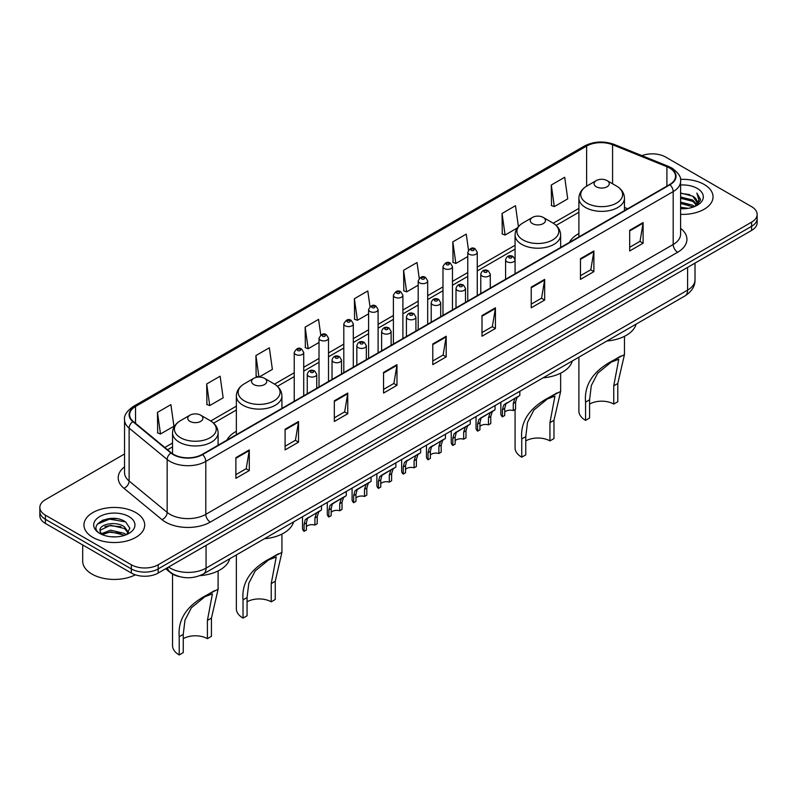 <?xml version="1.0" encoding="UTF-8"?>
<svg xmlns="http://www.w3.org/2000/svg" width="797" height="797" viewBox="0 0 797 797"><rect width="100%" height="100%" fill="white"/><g stroke="black" fill="none" stroke-linecap="round" stroke-linejoin="round"><path stroke-width="1.2" d="M236.36 431.297A33.544 19.367 0 0 0 226.916 440.143M578.891 233.541A33.544 19.367 0 0 0 569.447 242.388M179.445 576.62A18.989 10.959 180 0 1 170.389 572.605L165.666 568.719M116.86 518.708A25.315 14.615 0 0 0 102.046 520.471M124.541 453.981L45.409 499.669A18.989 10.959 0 0 0 39.85 507.42L39.85 515.689A18.989 10.959 0 0 0 45.409 523.44L131.336 573.043A18.989 10.959 0 0 0 158.185 573.043L751.591 230.443A18.989 10.959 0 0 0 757.15 222.692L757.15 218.557A18.989 10.959 0 0 1 751.591 226.308A18.989 10.959 0 0 0 757.15 218.557L757.15 214.423A18.989 10.959 0 0 0 751.591 206.672L665.664 157.069A18.989 10.959 0 0 0 641.894 155.624M39.85 507.42A18.989 10.959 0 0 0 45.409 515.171L131.336 564.774A18.989 10.959 0 0 0 158.185 564.774L158.185 568.909L751.591 226.308L158.185 568.909A18.989 10.959 0 0 1 131.336 568.909A18.989 10.959 0 0 0 158.185 568.909L158.185 573.043M45.409 515.171L45.409 519.305L131.336 568.909L45.409 519.305A18.989 10.959 0 0 1 39.85 511.554A18.989 10.959 0 0 0 45.409 519.305L45.409 523.44M704.149 184.456A30.376 17.534 0 0 0 680.459 179.365A30.376 17.534 0 0 1 704.149 184.456A30.376 17.534 0 0 1 713.046 196.859A30.376 17.534 0 0 0 704.149 184.456M135.809 512.581A30.376 17.534 0 0 0 102.703 508.785A30.376 17.534 0 0 0 83.954 524.984A30.376 17.534 0 0 0 92.85 537.387A30.376 17.534 0 0 0 125.956 541.193A30.376 17.534 0 0 0 144.705 524.984A30.376 17.534 0 0 0 135.809 512.581A30.376 17.534 0 0 0 102.703 508.785A30.376 17.534 0 0 0 83.954 524.984A30.376 17.534 0 0 0 92.85 537.387A30.376 17.534 0 0 0 125.956 541.193A30.376 17.534 0 0 0 144.705 524.984A30.376 17.534 0 0 0 135.809 512.581M669.6 168.018A20.254 11.696 180 0 1 675.537 176.286A20.254 11.696 180 0 1 669.6 184.555L202.219 454.4A20.254 11.696 180 0 1 171.305 452.835L133.268 421.474A20.254 11.696 180 0 1 129.612 414.769A20.254 11.696 180 0 1 135.54 406.5L586.632 146.06A20.254 11.696 180 0 1 612.574 144.745L666.9 166.712A20.254 11.696 180 0 1 669.6 168.018M669.958 167.818A20.762 11.985 0 0 0 667.189 166.473L612.863 144.506A20.762 11.985 0 0 0 586.283 145.851L135.181 406.291A20.762 11.985 0 0 0 132.86 421.643L170.897 453.005A20.762 11.985 0 0 0 202.577 454.609L669.958 184.765A20.762 11.985 0 0 0 669.958 167.818M235.872 457.657L235.872 478.33L249.302 470.569L249.302 449.906L235.872 457.657M235.872 474.653L246.213 468.686L249.242 450.594A5.061 2.919 -120 0 0 249.302 449.906M246.124 468.736L249.302 470.569M285.097 429.234L285.097 449.906L298.526 442.156L298.526 421.483L285.097 429.234M285.097 446.24L295.438 440.263L298.467 422.171A5.061 2.919 -120 0 0 298.526 421.483M295.348 440.323L298.526 442.156M334.322 400.811L334.322 421.483L347.751 413.733L347.751 393.06L334.322 400.811M334.322 417.817L344.663 411.85L347.701 393.748A5.061 2.919 -120 0 0 347.751 393.06M344.573 411.9L347.751 413.733M383.556 372.388L383.556 393.06L396.976 385.31L396.976 364.637L383.556 372.388M383.556 389.394L393.897 383.427L396.926 365.325A5.061 2.919 -120 0 0 396.976 364.637M393.798 383.477L396.976 385.31M629.69 230.293L629.69 250.955L643.109 243.205L643.109 222.542L629.69 230.293M629.69 247.289L640.031 241.322L643.059 223.22A5.061 2.919 -120 0 0 643.109 222.542M639.931 241.371L643.109 243.205M580.455 258.706L580.455 279.378L593.885 271.628L593.885 250.955L580.455 258.706M580.455 275.712L590.796 269.745L593.835 251.643A5.061 2.919 -120 0 0 593.885 250.955M590.707 269.794L593.885 271.628M531.23 287.129L531.23 307.801L544.66 300.051L544.66 279.378L531.23 287.129M531.23 304.135L541.571 298.168L544.6 280.066A5.061 2.919 -120 0 0 544.66 279.378M541.482 298.217L544.66 300.051M482.006 315.552L482.006 336.224L495.435 328.474L495.435 307.801L482.006 315.552M482.006 332.558L492.347 326.581L495.375 308.489A5.061 2.919 -120 0 0 495.435 307.801M492.257 326.64L495.435 328.474M432.781 343.975L432.781 364.637L446.2 356.887L446.2 336.224L432.781 343.975M432.781 360.971L443.122 355.004L446.151 336.912A5.061 2.919 -120 0 0 446.2 336.224M443.032 355.054L446.2 356.887M680.598 214.353A30.376 17.534 0 0 0 713.046 196.859A30.376 17.534 0 0 1 680.598 214.353M158.185 564.774L751.591 222.174A18.989 10.959 0 0 0 757.15 214.423M259.115 377.051L272.375 369.39L269.346 347.791L255.927 355.552L256.136 376.094M206.692 383.965L209.731 405.563L223.15 397.813L220.121 376.214L206.692 383.965L206.911 404.517M157.467 412.388L160.496 433.986L173.925 426.236L170.897 404.637L157.467 412.388L157.686 432.93M419.242 278.322L417.03 262.532L403.601 270.283L403.82 290.825M468.497 250.089L466.255 234.109L452.826 241.86L453.045 262.412M518.419 226.607L515.48 205.696L502.05 213.447L502.269 233.989M551.285 185.024L554.313 206.622L567.733 198.871L564.704 177.273L551.285 185.024L551.494 205.566M320.763 334.989L318.571 319.378L305.151 327.129L305.361 347.671M369.997 306.626L367.796 290.955L354.376 298.706L354.595 319.248M354.376 298.706L357.405 320.304L368.603 313.839M357.405 320.304L354.376 319.169M403.601 270.283L406.629 291.881L418.186 285.206M406.629 291.881L403.601 290.746M452.826 241.86L455.854 263.458L467.769 256.584M455.854 263.458L452.826 262.333M502.05 213.447L505.089 235.035L517.363 227.952M505.089 235.035L502.05 233.91M554.313 206.622L551.285 205.487M305.151 327.129L308.18 348.727L319.019 342.461M308.18 348.727L305.151 347.592M258.716 377.061L255.927 376.015M255.927 355.552L258.935 377.051M209.731 405.563L206.692 404.428M160.496 433.986L157.467 432.851M680.598 207.29L688.269 208.326M680.598 208.585L684.125 208.744M680.598 202.119L692.792 205.227L694.536 206.602M680.598 203.414L693.48 207.001M680.598 196.959L692.792 200.057L696.488 204.171M680.598 198.244L692.792 201.352L696.15 204.789M694.615 206.572A14.306 8.259 0 0 0 696.976 202.02A14.306 8.259 0 0 0 692.792 196.182L696.967 202.338M680.598 208.714A20.632 11.915 0 0 0 697.265 205.277A20.632 11.915 0 0 0 697.265 188.431A20.632 11.915 0 0 0 680.598 185.004M692.792 196.182L680.598 193.013M696.01 205.945L700.264 200.505L700.404 199.23L696.857 193.083L698.929 199.957L694.845 206.473M696.857 193.083L700.394 199.479M680.598 193.372L689.744 194.598M680.598 198.533L689.315 199.639M680.598 203.703L689.315 204.799M578.891 357.166L578.891 411.043A22.784 13.15 0 0 0 585.566 420.348L585.566 402.106C584.002 384.582 593.456 370.555 613.919 360.055L624.459 354.625L617.785 383.506L617.785 401.748L613.75 404.069A17.086 9.863 0 0 0 589.591 404.069M613.75 404.069L613.75 385.838L618.761 359.248L611.219 362.127L597.72 373.185L591.324 385.529L589.591 399.785L589.591 418.026L585.566 420.348M596.305 186.777A7.591 4.384 0 0 0 607.045 186.777A7.591 4.384 0 0 0 607.045 180.58L616.47 186.02A20.931 12.085 0 0 1 616.47 203.115A20.931 12.085 0 0 1 586.871 203.115A20.931 12.085 0 0 1 586.871 186.02C581.72 189.088 579.06 193.153 578.891 198.224A22.784 13.15 0 0 0 585.566 207.519A22.784 13.15 0 0 0 610.392 210.378A22.784 13.15 0 0 0 624.459 198.224C624.29 193.153 621.63 189.088 616.47 186.02L607.045 180.58A7.591 4.384 0 0 0 596.305 180.58A7.591 4.384 0 0 0 596.305 186.777M606.896 341.006A34.809 20.094 0 0 0 636.086 324.15M620.883 356.03L613.919 360.055L620.883 356.03M515.071 409.528L515.071 447.894A22.784 13.15 0 0 0 521.746 457.189L521.746 438.958C520.182 421.424 529.636 407.406 550.099 396.896L560.64 391.466L553.965 420.348L553.965 438.589L549.94 440.91A17.086 9.863 0 0 0 525.771 440.91M549.94 440.91L549.94 422.679L554.941 396.089L547.4 398.968L533.91 410.027L527.504 422.38L525.771 436.626L525.771 454.868L521.746 457.189M532.486 223.618A7.591 4.384 0 0 0 543.225 223.618A7.591 4.384 0 0 0 543.225 217.422L552.66 222.861A20.931 12.085 0 0 1 552.66 239.957A20.931 12.085 0 0 1 523.061 239.957A20.931 12.085 0 0 1 523.051 222.861C517.901 225.93 515.241 229.994 515.071 235.065A22.784 13.15 0 0 0 521.746 244.37A22.784 13.15 0 0 0 546.573 247.219A22.784 13.15 0 0 0 560.64 235.065C560.47 229.994 557.81 225.93 552.66 222.861L543.225 217.422A7.591 4.384 0 0 0 532.486 217.422A7.591 4.384 0 0 0 532.486 223.618M543.076 377.848A34.809 20.094 0 0 0 572.266 360.991M557.073 392.871L550.099 396.896L557.073 392.871M236.36 554.931L236.36 608.808A22.784 13.15 0 0 0 243.035 618.103L243.035 599.862C241.471 582.338 250.925 568.321 271.388 557.81L281.929 552.381L275.254 581.262L275.254 599.503L271.229 601.825A17.086 9.863 0 0 0 247.06 601.825M271.229 601.825L271.229 583.593L276.23 557.003L268.689 559.883L255.189 570.941L248.794 583.284L247.06 597.541L247.06 615.782L243.035 618.103M253.775 384.533A7.591 4.384 0 0 0 264.514 384.533A7.591 4.384 0 0 0 264.514 378.336L273.939 383.775A20.931 12.085 0 0 1 273.949 383.775A20.931 12.085 0 0 1 273.939 400.871A20.931 12.085 0 0 1 244.34 400.871A20.931 12.085 0 0 1 244.34 383.775C239.19 386.844 236.53 390.909 236.36 395.979A22.784 13.15 0 0 0 243.035 405.274A22.784 13.15 0 0 0 267.862 408.134A22.784 13.15 0 0 0 281.929 395.979C281.759 390.909 279.099 386.844 273.949 383.775L264.514 378.336A7.591 4.384 0 0 0 253.775 378.336A7.591 4.384 0 0 0 253.775 384.533M264.365 538.762A34.809 20.094 0 0 0 293.555 521.905M278.362 553.785L271.388 557.81L278.362 553.785M172.541 574.089L172.541 645.65A22.784 13.15 0 0 0 179.215 654.945L179.215 636.713C177.661 619.179 187.106 605.162 207.569 594.652L218.109 589.222L211.434 618.103L211.434 636.345L207.409 638.676A17.086 9.863 0 0 0 183.25 638.676M207.409 638.676L207.409 620.435L212.42 593.855L204.879 596.724L191.38 607.782L184.974 620.136L183.25 634.382L183.25 652.623L179.215 654.945M189.955 421.374A7.591 4.384 0 0 0 200.695 421.374A7.591 4.384 0 0 0 200.695 415.177L210.129 420.627A20.931 12.085 0 0 1 210.129 437.712A20.931 12.085 0 0 1 180.53 437.712A20.931 12.085 0 0 1 180.53 420.627C175.37 423.685 172.71 427.75 172.541 432.821A22.784 13.15 0 0 0 179.215 442.126A22.784 13.15 0 0 0 204.052 444.975A22.784 13.15 0 0 0 218.109 432.821C217.94 427.75 215.28 423.685 210.129 420.627L200.695 415.177A7.591 4.384 0 0 0 189.955 415.177A7.591 4.384 0 0 0 189.955 421.374M199.818 575.663A34.809 20.094 0 0 0 229.745 558.747M214.542 590.627L207.569 594.652L214.542 590.627M82.689 544.959L82.689 561.158A31.641 18.271 0 0 0 91.954 574.079A31.641 18.271 0 0 0 135.351 574.816M110.873 536.73L115.695 536.869M101.408 533.701L110.624 530.184L124.442 533.422L126.115 534.767M102.255 534.588L110.624 531.828L124.75 535.265M101.558 534.349L100.073 530.882A14.306 8.259 0 0 0 102.385 534.697M128.556 532.535L124.442 526.857C115.854 520.451 98.19 524.406 100.073 530.882L100.023 530.244M100.113 531.081L100.512 530.015L110.624 525.263L124.442 528.501L128.227 532.964M126.603 534.558L129.841 528.212L125.747 522.055C111.271 511.644 85.538 525.362 100.402 533.771L101.139 534.219M128.925 516.566A20.632 11.915 0 0 0 99.735 516.566A20.632 11.915 0 0 0 99.735 533.412A20.632 11.915 0 0 0 128.925 533.412A20.632 11.915 0 0 0 128.925 516.566M97.383 524.117L109.498 519.146L125.468 521.866M104.955 526.538L109.498 525.711L120.905 526.687M104.955 533.103L109.498 532.276L120.905 533.253M504.72 412.119A6.326 3.656 180 0 1 513.258 410.575L513.258 403.481L514.812 398.699L515.898 397.673L505.856 403.86L504.72 408.413L504.72 415.496L502.419 416.831A9.494 5.479 180 0 1 500.845 413.812L500.845 402.226M502.419 416.831L502.419 409.748L503.624 405.155L516.665 397.235M519.823 391.267L519.823 395.412L517.044 397.404L515.569 402.146L515.569 409.24L513.258 410.575M505.019 403.959L507.32 402.634L505.019 403.959M479.933 426.435A6.326 3.656 180 0 1 488.471 424.881L488.471 417.797L490.016 413.005L491.111 411.989L482.534 416.941L481.069 418.176L479.933 422.729L479.933 429.812L477.622 431.147A9.494 5.479 180 0 1 476.048 428.128L476.048 416.542M477.622 431.147L477.622 424.064L478.828 419.471L491.869 411.551M495.037 405.583L495.037 409.728L492.257 411.72L490.773 416.462L490.773 423.556L488.471 424.881M480.232 418.276L482.534 416.941L480.232 418.276M455.137 440.751A6.326 3.656 180 0 1 463.675 439.197L463.675 432.113L465.229 427.322L466.315 426.305L457.737 431.257L456.273 432.492L455.137 437.045L455.137 444.128L452.826 445.463A9.494 5.479 180 0 1 451.251 442.435L451.251 430.858M452.826 445.463L452.826 438.37L454.041 433.777L467.082 425.867M470.24 419.899L470.24 424.034L467.46 426.026L465.986 430.778L465.986 437.862L463.675 439.197M455.436 432.582L457.737 431.257L455.436 432.582M430.35 455.067A6.326 3.656 180 0 1 438.888 453.513L438.888 446.42L440.432 441.638L441.528 440.621L431.486 446.808L430.35 451.351L430.35 458.444L428.039 459.769A9.494 5.479 180 0 1 426.465 456.751L426.465 445.174M428.039 459.769L428.039 452.686L429.244 448.093L442.285 440.183M445.453 434.206L445.453 438.35L442.674 440.342L441.189 445.095L441.189 452.178L438.888 453.513M430.649 446.898L432.95 445.573L430.649 446.898M405.553 469.373A6.326 3.656 180 0 1 414.091 467.829L414.091 460.736L415.635 455.954L416.731 454.938L406.689 461.114L405.553 465.667L405.553 472.751L403.242 474.085A9.494 5.479 180 0 1 401.668 471.067L401.668 459.48M403.242 474.085L403.242 467.002L404.448 462.409L417.489 454.489M420.657 448.522L420.657 452.666L417.877 454.659L416.403 459.411L416.403 466.494L414.091 467.829M405.852 461.214L408.154 459.889L405.852 461.214M380.757 483.689A6.326 3.656 180 0 1 389.295 482.135L389.295 475.052L390.849 470.26L391.945 469.244L383.367 474.195L381.893 475.43L380.757 479.983L380.757 487.067L378.455 488.402A9.494 5.479 180 0 1 376.881 485.383L376.881 473.797M378.455 488.402L378.455 481.318L379.661 476.726L392.702 468.805M395.87 462.838L395.87 466.982L393.08 468.975L391.606 473.717L391.606 480.81L389.295 482.135M381.066 475.53L383.367 474.195L381.066 475.53M355.97 498.005A6.326 3.656 180 0 1 364.508 496.451L364.508 489.368L366.052 484.576L367.148 483.56L358.57 488.511L357.106 489.747L355.97 494.299L355.97 501.383L353.659 502.718A9.494 5.479 180 0 1 352.085 499.689L352.085 488.113M353.659 502.718L353.659 495.624L354.864 491.042L367.905 483.121M371.073 477.154L371.073 481.298L368.294 483.281L366.819 488.033L366.819 495.116L364.508 496.451M356.269 489.836L358.57 488.511L356.269 489.836M331.173 512.322A6.326 3.656 180 0 1 339.711 510.767L339.711 503.684L341.265 498.892L342.351 497.876L333.774 502.827L332.309 504.063L331.173 508.606L331.173 515.699L328.872 517.034A9.494 5.479 180 0 1 327.298 514.005L327.298 502.429M328.872 517.034L328.872 509.941L330.078 505.348L343.118 497.438M346.277 491.46L346.277 495.604L343.497 497.597L342.023 502.349L342.023 509.432L339.711 510.767M331.472 504.152L333.774 502.827L331.472 504.152M306.387 526.628A6.326 3.656 180 0 1 314.925 525.084L314.925 517.99L316.469 513.208L317.565 512.192L307.522 518.369L306.387 522.922L306.387 530.015L304.075 531.34A9.494 5.479 180 0 1 302.501 528.321L302.501 516.745M304.075 531.34L304.075 524.257L305.281 519.664L318.322 511.744M321.49 505.776L321.49 509.921L318.71 511.913L317.226 516.665L317.226 523.749L314.925 525.084M306.686 518.468L308.987 517.143L306.686 518.468M168.565 567.046A25.315 14.615 0 0 0 170.269 568.131A25.315 14.615 0 0 0 206.064 568.131L687.592 290.128A25.315 14.615 0 0 0 695.014 279.797C695.193 286.073 691.846 291.453 684.972 295.926L203.444 573.93A12.662 7.312 60 0 0 206.064 568.131L206.064 545.397M687.592 267.393L687.592 290.128A12.662 7.312 60 0 1 684.972 295.926M167.539 567.643A12.662 8.468 129.5 0 0 169.751 571.758L165.906 568.59M751.591 230.443L751.591 222.174M131.336 573.043L131.336 564.774M680.598 228.37A31.641 18.271 180 0 1 677.659 252.25L210.278 522.095A6.326 3.656 60 0 1 205.795 514.344L673.186 244.5A25.315 14.615 0 0 0 680.598 234.169L680.598 181.248A25.315 14.615 180 0 1 673.186 191.589A6.326 3.656 -120 0 0 669.958 184.765M210.278 522.095A31.641 18.271 180 0 1 165.527 522.095A31.641 18.271 180 0 1 161.98 519.654L123.933 488.292A31.641 18.271 180 0 1 124.541 466.843M170 514.344A25.315 14.615 0 0 0 205.795 514.344L205.795 461.423A25.315 14.615 180 0 1 167.161 459.47L129.124 428.109A25.315 14.615 180 0 1 124.541 419.73L124.541 472.641A25.315 14.615 0 0 0 129.124 481.019L167.161 512.391A25.315 14.615 0 0 0 170 514.344M680.598 181.248C681.445 177.293 678.536 172.889 671.871 168.018L668.544 166.404A6.326 2.969 112 0 0 667.189 166.473M668.544 166.404L614.218 144.436C603.737 140.73 593.785 141.268 584.37 146.06A6.326 3.656 60 0 1 586.283 145.851M135.181 406.291A6.326 3.656 -120 0 0 133.268 406.49C126.703 411.212 123.794 415.626 124.541 419.73M132.86 421.643A6.326 4.234 129.5 0 0 129.124 428.109L129.124 481.019A6.326 4.234 -50.5 0 1 123.933 488.292M614.218 144.436A6.326 2.969 112 0 0 612.863 144.506M170.897 453.005A6.326 4.234 129.5 0 0 167.161 459.47L167.161 512.391A6.326 4.234 -50.5 0 1 161.98 519.654M202.577 454.609A6.326 3.656 60 0 1 205.795 461.423L673.186 191.589L673.186 244.5A6.326 3.656 60 0 0 677.659 252.25M135.54 406.5L135.54 423.346M666.9 166.712L666.9 186.119M612.574 144.745L612.574 183.768M627.707 208.744L624.459 207.429M586.632 146.06L586.632 186.159M578.891 208.406L553.238 223.22M515.071 245.247L477.264 267.075M467.769 272.564L452.477 281.391M442.983 286.87L427.68 295.707M418.186 301.186L402.893 310.023M393.399 315.502L378.097 324.329M368.603 329.819L353.3 338.645M343.806 344.125L328.513 352.961M319.019 358.441L303.717 367.278M294.223 372.757L274.527 384.124M236.36 406.161L210.717 420.975M172.541 443.012L164.81 447.476M432.781 344.623L446.151 336.912M482.006 316.21L495.375 308.489M531.23 287.787L544.6 280.066M580.455 259.364L593.835 251.643M629.69 230.941L643.059 223.22M383.556 373.046L396.926 365.325M334.322 401.469L347.701 393.748M285.097 429.892L298.467 422.171M235.872 458.305L249.242 450.594M589.591 399.785L585.566 402.106M617.785 383.506L613.75 385.838M525.771 436.626L521.746 438.958M553.965 420.348L549.94 422.679M247.06 597.541L243.035 599.862M275.254 581.262L271.229 583.593M183.25 634.382L179.215 636.713M211.434 618.103L207.409 620.435M506.982 261.755A4.742 2.74 180 0 1 505.587 259.822C506.802 255.927 509.283 254.801 513.039 256.435L515.081 259.822A4.742 2.74 180 0 1 512.152 262.352A4.742 2.74 180 0 1 506.982 261.755M511.455 256.594A1.584 0.917 0 0 0 509.213 256.594A1.584 0.917 0 0 0 509.213 257.879A1.584 0.917 0 0 0 511.455 257.879A1.584 0.917 0 0 0 511.455 256.594M515.898 397.673L518.199 396.348M513.258 403.481L515.569 402.146M502.419 409.748L504.72 408.413M482.185 276.071A4.742 2.74 180 0 1 480.79 274.138C482.006 270.243 484.486 269.107 488.242 270.751L490.285 274.138A4.742 2.74 180 0 1 487.356 276.669A4.742 2.74 180 0 1 482.185 276.071M486.658 270.9A1.584 0.917 0 0 0 484.427 270.9A1.584 0.917 0 0 0 484.427 272.195A1.584 0.917 0 0 0 486.658 272.195A1.584 0.917 0 0 0 486.658 270.9M491.111 411.989L493.413 410.664M488.471 417.797L490.773 416.462M477.622 424.064L479.933 422.729M457.388 290.387A4.742 2.74 180 0 1 456.004 288.444C457.219 284.549 459.7 283.423 463.446 285.057L465.498 288.444A4.742 2.74 180 0 1 462.569 290.975A4.742 2.74 180 0 1 457.388 290.387M461.871 285.216A1.584 0.917 0 0 0 459.63 285.216A1.584 0.917 0 0 0 459.63 286.512A1.584 0.917 0 0 0 461.871 286.512A1.584 0.917 0 0 0 461.871 285.216M466.315 426.305L468.616 424.98M463.675 432.113L465.986 430.778M452.826 438.37L455.137 437.045M432.602 304.703A4.742 2.74 180 0 1 431.207 302.76C432.422 298.865 434.903 297.739 438.659 299.373L440.701 302.76A4.742 2.74 180 0 1 437.772 305.291A4.742 2.74 180 0 1 432.602 304.703M437.075 299.533A1.584 0.917 0 0 0 434.833 299.533A1.584 0.917 0 0 0 434.833 300.828A1.584 0.917 0 0 0 437.075 300.828A1.584 0.917 0 0 0 437.075 299.533M441.528 440.621L443.829 439.286M438.888 446.42L441.189 445.095M428.039 452.686L430.35 451.351M407.805 319.009A4.742 2.74 180 0 1 406.42 317.076C407.636 313.181 410.116 312.055 413.862 313.689L415.914 317.076A4.742 2.74 180 0 1 412.985 319.607A4.742 2.74 180 0 1 407.805 319.009M412.288 313.849A1.584 0.917 0 0 0 410.047 313.849A1.584 0.917 0 0 0 410.047 315.134A1.584 0.917 0 0 0 412.288 315.134A1.584 0.917 0 0 0 412.288 313.849M416.731 454.938L419.033 453.603M414.091 460.736L416.403 459.411M403.242 467.002L405.553 465.667M383.018 333.325A4.742 2.74 180 0 1 381.624 331.393C382.839 327.497 385.32 326.362 389.075 328.005L391.118 331.393A4.742 2.74 180 0 1 388.189 333.923A4.742 2.74 180 0 1 383.018 333.325M387.491 328.155A1.584 0.917 0 0 0 385.25 328.155A1.584 0.917 0 0 0 385.25 329.45A1.584 0.917 0 0 0 387.491 329.45A1.584 0.917 0 0 0 387.491 328.155M391.945 469.244L394.246 467.919M389.295 475.052L391.606 473.717M378.455 481.318L380.757 479.983M358.222 347.641A4.742 2.74 180 0 1 356.837 345.699C358.042 341.803 360.533 340.678 364.279 342.312L366.331 345.699A4.742 2.74 180 0 1 363.392 348.229A4.742 2.74 180 0 1 358.222 347.641M362.695 342.471A1.584 0.917 0 0 0 360.463 342.471A1.584 0.917 0 0 0 360.463 343.766A1.584 0.917 0 0 0 362.695 343.766A1.584 0.917 0 0 0 362.695 342.471M367.148 483.56L369.449 482.235M364.508 489.368L366.819 488.033M353.659 495.624L355.97 494.299M333.435 361.958A4.742 2.74 180 0 1 332.04 360.015C333.256 356.12 335.736 354.994 339.492 356.628L341.534 360.015A4.742 2.74 180 0 1 338.605 362.545A4.742 2.74 180 0 1 333.435 361.958M337.908 356.787A1.584 0.917 0 0 0 335.667 356.787A1.584 0.917 0 0 0 335.667 358.082A1.584 0.917 0 0 0 337.908 358.082A1.584 0.917 0 0 0 337.908 356.787M342.351 497.876L344.653 496.541M339.711 503.684L342.023 502.349M328.872 509.941L331.173 508.606M308.638 376.264A4.742 2.74 180 0 1 307.253 374.331C308.459 370.436 310.94 369.31 314.695 370.944L316.738 374.331A4.742 2.74 180 0 1 313.809 376.861A4.742 2.74 180 0 1 308.638 376.264M313.111 371.103A1.584 0.917 0 0 0 310.88 371.103A1.584 0.917 0 0 0 310.88 372.388A1.584 0.917 0 0 0 313.111 372.388A1.584 0.917 0 0 0 313.111 371.103M317.565 512.192L319.866 510.857M314.925 517.99L317.226 516.665M304.075 524.257L306.387 522.922M477.264 295.607L477.264 252.3A4.742 2.74 180 0 1 474.335 254.831A4.742 2.74 180 0 1 469.164 254.243A4.742 2.74 180 0 1 467.769 252.3L467.769 301.087M471.396 250.368A1.584 0.917 0 0 0 473.637 250.368A1.584 0.917 0 0 0 473.637 249.072A1.584 0.917 0 0 0 471.396 249.072A1.584 0.917 0 0 0 471.396 250.368M452.477 309.913L452.477 266.616A4.742 2.74 180 0 1 449.548 269.147A4.742 2.74 180 0 1 444.367 268.549A4.742 2.74 180 0 1 442.983 266.616L442.983 315.393M446.609 264.674A1.584 0.917 0 0 0 448.841 264.674A1.584 0.917 0 0 0 448.841 263.389A1.584 0.917 0 0 0 446.609 263.389A1.584 0.917 0 0 0 446.609 264.674M427.68 324.23L427.68 280.933A4.742 2.74 180 0 1 424.751 283.463A4.742 2.74 180 0 1 419.581 282.865A4.742 2.74 180 0 1 418.186 280.933L418.186 329.709M421.812 278.99A1.584 0.917 0 0 0 424.054 278.99A1.584 0.917 0 0 0 424.054 277.695A1.584 0.917 0 0 0 421.812 277.695A1.584 0.917 0 0 0 421.812 278.99M402.893 338.546L402.893 295.239A4.742 2.74 180 0 1 399.955 297.779A4.742 2.74 180 0 1 394.784 297.181A4.742 2.74 180 0 1 393.399 295.239L393.399 344.025M397.026 293.306A1.584 0.917 0 0 0 399.257 293.306A1.584 0.917 0 0 0 399.257 292.011A1.584 0.917 0 0 0 397.026 292.011A1.584 0.917 0 0 0 397.026 293.306M378.097 352.862L378.097 309.555A4.742 2.74 180 0 1 375.168 312.085A4.742 2.74 180 0 1 369.997 311.497A4.742 2.74 180 0 1 368.603 309.555L368.603 358.341M372.229 307.622A1.584 0.917 0 0 0 374.47 307.622A1.584 0.917 0 0 0 374.47 306.327A1.584 0.917 0 0 0 372.229 306.327A1.584 0.917 0 0 0 372.229 307.622M353.3 367.168L353.3 323.871A4.742 2.74 180 0 1 350.371 326.401A4.742 2.74 180 0 1 345.201 325.804A4.742 2.74 180 0 1 343.806 323.871L343.806 372.647M347.442 321.928A1.584 0.917 0 0 0 349.674 321.928A1.584 0.917 0 0 0 349.674 320.643A1.584 0.917 0 0 0 347.442 320.643A1.584 0.917 0 0 0 347.442 321.928M328.513 381.484L328.513 338.187A4.742 2.74 180 0 1 325.584 340.717A4.742 2.74 180 0 1 320.404 340.12A4.742 2.74 180 0 1 319.019 338.187L319.019 386.963M322.646 336.244A1.584 0.917 0 0 0 324.887 336.244A1.584 0.917 0 0 0 324.887 334.949A1.584 0.917 0 0 0 322.646 334.949A1.584 0.917 0 0 0 322.646 336.244M303.717 395.8L303.717 352.493A4.742 2.74 180 0 1 300.788 355.034A4.742 2.74 180 0 1 295.617 354.436A4.742 2.74 180 0 1 294.223 352.493L294.223 401.28M297.859 350.56A1.584 0.917 0 0 0 300.09 350.56A1.584 0.917 0 0 0 300.09 349.265A1.584 0.917 0 0 0 297.859 349.265A1.584 0.917 0 0 0 297.859 350.56M203.444 573.93C193.263 579.05 183.071 579.05 172.889 573.93L169.751 571.758M695.014 279.797L695.014 263.11M584.37 146.06L133.268 406.49M578.891 212.261L556.127 225.402M515.071 249.102L477.264 270.93M467.769 276.41L452.477 285.246M442.983 290.726L427.68 299.562M418.186 305.042L402.893 313.869M393.399 319.358L378.097 328.185M368.603 333.664L353.3 342.501M343.806 347.98L328.513 356.817M319.019 362.296L303.717 371.123M294.223 376.612L277.416 386.316M236.36 410.017L213.596 423.157M172.541 446.858L167.559 449.737M624.459 354.625L624.459 336.324M624.459 210.627L624.459 198.224M578.891 236.928L578.891 198.224M596.305 180.58L586.871 186.02M560.64 391.466L560.64 373.165M560.64 247.469L560.64 235.065M515.071 259.573L515.071 235.065M532.486 217.422L523.051 222.861M281.929 552.381L281.929 534.08M281.929 408.383L281.929 395.979M236.36 434.684L236.36 395.979M253.775 378.336L244.34 383.775M218.109 589.222L218.109 570.931M218.109 445.224L218.109 432.821M172.541 453.752L172.541 432.821M189.955 415.177L180.53 420.627M505.587 279.249L505.587 259.822M515.081 273.769L515.081 259.822M480.79 293.565L480.79 274.138M490.285 288.086L490.285 274.138M456.004 307.881L456.004 288.444M465.498 302.402L465.498 288.444M431.207 322.187L431.207 302.76M440.701 316.708L440.701 302.76M406.42 336.503L406.42 317.076M415.914 331.024L415.914 317.076M381.624 350.819L381.624 331.393M391.118 345.34L391.118 331.393M356.837 365.136L356.837 345.699M366.331 359.656L366.331 345.699M332.04 379.452L332.04 360.015M341.534 373.962L341.534 360.015M307.253 393.758L307.253 374.331M316.738 388.278L316.738 374.331M477.264 252.3L475.221 248.913C472.462 246.931 469.981 248.056 467.769 252.3M452.477 266.616L450.425 263.229C447.675 261.237 445.194 262.372 442.983 266.616M427.68 280.933L425.638 277.545C422.878 275.553 420.398 276.679 418.186 280.933M402.893 295.239L400.841 291.851C398.092 289.869 395.611 290.995 393.399 295.239M378.097 309.555L376.054 306.168C373.295 304.185 370.814 305.311 368.603 309.555M353.3 323.871L351.258 320.484C348.508 318.491 346.018 319.627 343.806 323.871M328.513 338.187L326.461 334.8C323.712 332.807 321.231 333.943 319.019 338.187M303.717 352.493L301.674 349.116C298.925 347.123 296.434 348.249 294.223 352.493"/></g></svg>
